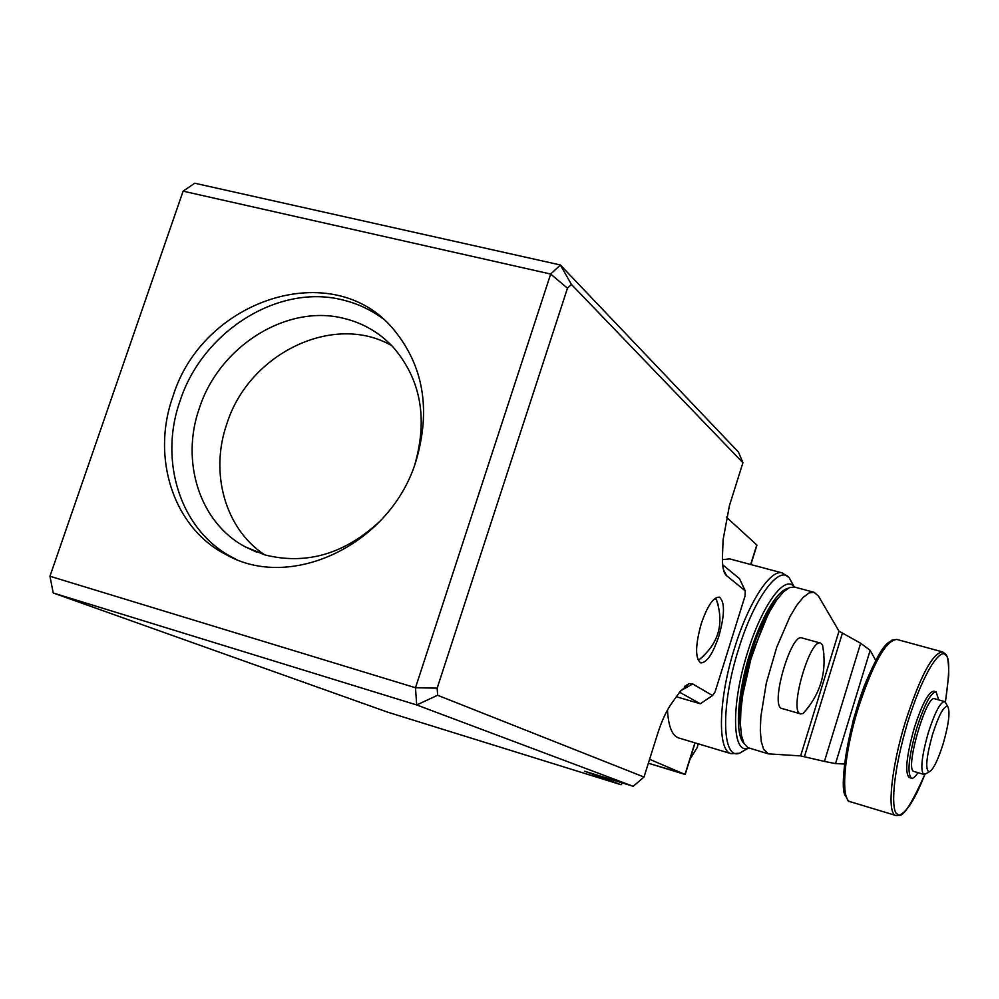 <?xml version="1.0" encoding="UTF-8"?>
<svg xmlns="http://www.w3.org/2000/svg" width="999" height="999" viewBox="0 0 999 999"><rect width="100%" height="100%" fill="white"/><g stroke="black" fill="none" stroke-linecap="round" stroke-linejoin="round"><path stroke-width="1.5" d="M917.956 772.714C915.309 776.797 913.148 778.633 911.488 778.209L909.24 777.547C904.707 772.939 906.355 756.518 914.185 728.308C921.977 704.17 928.533 691.795 933.853 691.183L936.113 691.82L938.685 699.912M911.488 778.209C906.98 773.601 908.64 757.192 916.483 728.958C924.262 704.807 930.806 692.432 936.113 691.82M926.273 773.488L923.426 774.237C920.279 769.38 921.877 755.619 928.221 732.966C934.764 712.599 940.234 702.135 944.604 701.573L946.14 703.621M923.85 774.437L913.511 771.328C904.982 767.894 926.523 694.105 934.664 698.776L944.604 701.573M943.256 743.468C937.886 760.476 933.166 769.954 929.107 771.902C925.099 769.842 926.235 757.379 932.517 734.527C938.873 714.909 943.943 705.569 947.726 706.53C950.324 711.375 948.838 723.701 943.256 743.468M824.425 761.425L800.624 755.906L768.331 753.858L763.636 749.3L761.263 741.545L760.314 730.456L760.863 716.52L766.358 682.866L776.735 647.215L789.897 616.72L796.702 605.369L803.208 597.327L809.09 592.931L814.11 592.32L818.493 596.141L839.01 631.168L860.651 643.231L824.425 761.425L835.526 763.598L870.166 650.337L875.711 660.351M768.331 753.858L747.801 747.614L744.018 743.468L741.508 735.689L740.434 724.6L740.871 710.676L742.819 694.58L750.873 659.128L762.999 625.337L769.829 611.226L776.735 599.937L783.353 591.97L789.372 587.624L794.53 587.05L814.11 592.32M820.579 643.119L801.91 637.949C791.233 632.654 770.341 703.708 781.243 708.279L799.874 713.686C789.31 709.203 810.251 637.911 820.579 643.119L822.514 644.967L823.913 654.208M809.252 706.193L803.109 713.448L800.499 713.973M844.43 764.023L835.526 763.598M870.166 650.337L860.651 643.231M667.469 710.052C668.406 726.46 672.152 735.764 678.733 737.974L731.231 753.708C717.132 751.186 718.231 699.138 734.727 647.527C748.726 601.947 770.704 568.618 782.467 572.989L789.235 577.772L792.894 584.69M689.884 759.49L697.29 747.364L698.164 743.793M740.746 730.144C737.936 711.663 741.333 686.226 750.936 653.808C759.302 627.784 768.368 609.19 778.134 598.001M740.908 710.239C742.007 693.244 745.679 674.525 751.935 654.095L767.844 615.034M782.467 572.989L729.557 558.866L722.414 559.69M649.587 759.302L685.002 774.437L694.904 742.819M750.674 564.51L756.805 544.942L726.31 517.095M751.673 564.772L751.36 562.937M756.805 544.942L756.78 545.641M685.289 774.163L648.351 763.224L685.052 774.45M382.03 318.044C370.167 309.44 357.093 303.421 342.807 299.975C278.496 283.366 202.585 331.318 180.107 400.786C158.329 461.675 180.856 531.393 233.291 557.842L235.577 559.003M172.864 396.665C202.422 299.25 332.879 256.443 393.269 329.008C423.501 365.472 431.093 409.465 416.034 460.964C390.859 544.155 291.233 591.845 226.224 554.67C173.526 528.071 150.924 457.929 172.864 396.665M701.211 623.838C707.367 605.943 713.373 597.052 719.255 597.14C724.974 601.573 724.849 614.56 718.88 636.101C712.811 653.945 706.78 662.874 700.786 662.899C695.079 658.616 695.229 645.604 701.211 623.838M414.86 464.385C428.009 418.331 420.754 379.22 393.082 347.053C379.595 332.717 363.361 323.201 344.38 318.519C287.175 303.509 219.368 346.129 199.4 408.079C180.344 461.588 199.713 522.739 245.192 546.803L264.947 554.932C306.818 565.309 345.467 553.783 380.894 520.342M391.845 345.741C333.866 312.075 248.813 353.484 226.86 423.801C209.553 472.952 225.15 529.033 264.76 554.882M715.009 598.401L716.345 599.6L718.106 604.557M703.771 655.893L699.575 659.315L697.864 659.627M633.204 786.3L416.708 704.957L53.222 592.981L387.475 712.1L621.103 784.739L584.727 771.24L633.204 786.3L644.005 777.047L437.624 695.267L416.708 704.957L415.484 687.749L49.95 576.248L53.222 592.981M621.103 784.739L622.389 782.941M437.624 695.267L437.175 688.149L415.484 687.749L550.674 274.051L560.352 264.972L194.743 183.229L183.117 191.159L49.95 576.248M644.005 777.047L657.841 733.091C661.788 720.779 666.383 710.888 671.615 703.408L679.907 691.795L689.073 683.603L692.707 683.965L712.549 695.541L715.084 691.882L745.029 596.078L745.266 590.884L725.998 575.187C723.351 572.077 722.177 565.821 722.464 556.381L723.101 539.697L729.445 505.581L742.919 462.737L571.416 284.403L567.469 288.212L550.674 274.051L183.117 191.159M567.469 288.212L437.175 688.149M571.416 284.403L560.352 264.972L738.498 452.135L742.919 462.737M679.607 692.22L700.311 703.771L676.373 696.753M745.266 590.884L739.497 578.658L722.652 564.785M700.311 703.771L712.549 695.541M849.237 801.31C848.476 802.859 846.628 798.476 843.705 788.136C841.895 766.42 850.599 722.677 864.172 686.226C871.315 668.893 877.671 656.231 883.253 648.214L891.72 640.209L896.865 639.447C885.976 640.109 873.064 663.161 858.104 708.603C844.155 753.458 840.509 798.164 849.774 801.573L895.304 815.321C886.887 812.162 891.37 767.357 905.306 722.102C920.179 676.261 932.604 652.859 942.594 651.922L945.566 654.12C947.739 655.719 948.8 662.799 948.725 675.349L945.416 702.135M895.941 815.584C904.207 816.283 913.848 802.547 924.849 774.4C910.414 806.655 901.36 819.867 897.651 814.048C892.382 814.647 889.572 784.04 907.504 722.914C926.373 662.662 942.719 648.276 945.616 655.356C949.812 656.605 949.737 672.19 945.391 702.11M891.145 641.158C881.78 643.955 869.205 670.092 853.421 719.542C842.781 766.87 840.509 792.819 846.59 797.377M804.445 756.643L842.269 633.603M839.01 631.168L800.624 755.906M746.453 749.15L739.485 753.246C721.815 760.127 720.479 705.531 738.673 648.801C754.158 598.164 778.995 564.66 789.235 577.772L794.267 586.987M748.726 748.014L748.014 748.226C731.942 754.395 730.993 704.158 747.652 652.122C761.837 605.644 784.515 574.637 793.855 586.513L794.205 586.975M744.143 743.693C731.68 731.156 742.157 675.836 750.049 653.184C756.343 631.618 773.301 591.82 788.111 588.261M723.451 569.68L726.648 575.799M692.707 683.965L680.669 690.759M929.107 771.902L924.512 774.475M896.865 639.447L942.594 651.922M850.486 801.86L849.625 801.523M947.726 706.53L945.191 701.897M822.514 644.967C827.334 670.991 820.866 693.818 803.109 713.448M748.638 747.976L739.485 753.246L731.231 753.708M685.214 774.437L695.079 742.869M750.861 564.56L756.917 545.204M226.224 554.67L233.291 557.842M723.788 570.891L725.998 575.187M684.665 686.288L689.073 683.603M245.192 546.803L256.631 552.122M716.345 599.6C724.375 623.314 718.781 643.231 699.575 659.315"/></g></svg>
